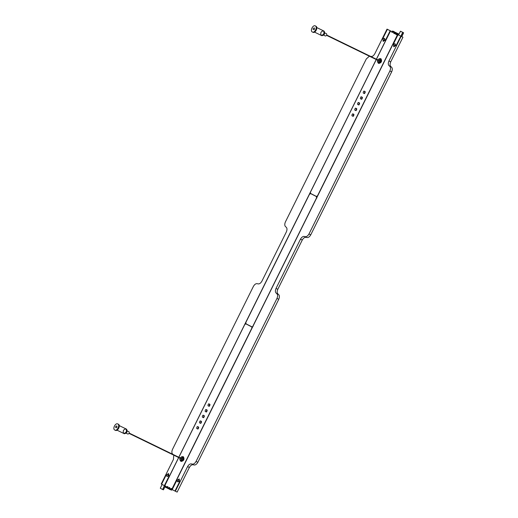 <?xml version="1.0" encoding="UTF-8"?>
<svg xmlns="http://www.w3.org/2000/svg" width="518" height="518" viewBox="0 0 518 518"><rect width="100%" height="100%" fill="white"/><g stroke="black" fill="none" stroke-linecap="round" stroke-linejoin="round"><path stroke-width="0.78" d="M310.904 193.732L316.692 196.691L310.625 193.596L309.46 194.308L245.856 322.429L245.985 323.808L252.059 326.903L252.693 326.813M253.224 326.191L252.065 326.903M252.926 326.049L316.53 197.921L316.828 198.064M316.401 196.549L316.53 197.921M317.003 197.261L316.692 196.691M178.71 457.575L165.041 485.224L165.294 486.091L171.186 489.109L172.248 488.455L251.845 328.114L251.832 326.936L245.836 323.841L244.774 324.495L178.859 457.271M245.836 323.841L252.013 327L252.007 327.531M171.885 488.934L171.186 489.109M376.288 59.557L310.444 192.191L310.457 193.369L316.453 196.464L317.515 195.81L397.118 35.47L396.995 34.22L391.103 31.203L390.268 31.507L376.444 59.253M397.105 34.292L397.28 34.887M317.158 196.29L316.453 196.464M391.103 31.203L396.995 34.22M390.922 31.099L387.03 29.118L390.889 31.158M165.132 485.942L165.702 486.285M171.918 489.232L172.416 489.717M400.822 36.169L402.687 32.414L400.524 31.209L403.561 32.744L400.524 31.209L398.549 35.004L397.539 34.725M317.191 196.594L316.964 197.041M252.493 326.916L252.266 327.37M401.741 36.597L402.946 37.218L400.835 36.182L401.787 36.636L403.593 32.861L401.295 31.585L400.427 31.261L398.562 35.01M397.746 34.602L171.944 489.484L172.449 489.737M172.157 489.594L176.651 480.536L179.234 478.956L179.526 482.005L175.032 491.064L177.143 492.1L189.374 467.463L187.587 466.595C188.876 464.381 190.287 463.519 191.828 464.005L193.609 464.873C195.15 465.358 196.562 464.497 197.85 462.289L196.063 461.421L276.981 298.42C277.965 296.056 277.81 294.392 276.508 293.428C275.207 292.456 275.045 290.792 276.029 288.429L300.492 239.154C301.78 236.94 303.192 236.078 304.733 236.564L304.759 236.577C306.274 237.05 307.686 236.189 308.968 233.981L389.886 70.979C390.87 68.616 390.708 66.951 389.406 65.987C388.105 65.015 387.95 63.351 388.934 60.988L401.165 36.351M173.763 455.173L173.452 459.362L161.221 484.006L161.849 484.317M161.551 484.175L166.051 475.11L168.615 473.523L168.92 476.579L164.64 485.748L178.639 457.543M400.835 36.182L396.335 45.241L393.751 46.821L393.46 43.771L397.96 34.712M390.229 30.756L385.735 39.821L383.165 41.408L382.86 38.351L387.354 29.286M165.112 485.981L164.64 485.748M178.788 457.239L376.217 59.518M376.372 59.22L390.442 30.866M402.946 37.218L390.714 61.856C389.73 64.219 389.886 65.883 391.187 66.854L389.406 65.987M389.886 70.979L391.666 71.847C392.65 69.483 392.489 67.819 391.187 66.854M391.666 71.847L310.748 234.848L308.968 233.981M304.701 236.551L306.539 237.445C308.055 237.917 309.466 237.056 310.748 234.848M304.759 236.577L306.539 237.445C304.972 236.946 303.561 237.807 302.272 240.022L277.81 289.297C276.826 291.66 276.988 293.324 278.289 294.295L276.508 293.428M276.981 298.42L278.762 299.287C279.746 296.924 279.591 295.26 278.289 294.295M278.762 299.287L197.85 462.289M191.796 463.992L193.609 464.873C192.068 464.387 190.656 465.248 189.374 467.463M175.356 491.232L187.587 466.595M191.828 464.005C193.369 464.491 194.781 463.629 196.063 461.421M398.938 35.166L397.636 34.531M387.03 29.118L374.799 53.762C373.51 55.97 372.099 56.831 370.558 56.345L370.195 56.209M369.386 56.19L366.317 58.929L285.405 221.931C284.421 224.294 284.576 225.958 285.878 226.929C287.179 227.894 287.341 229.558 286.357 231.922L261.894 281.203C260.606 283.411 259.194 284.272 257.653 283.786L257.724 283.819M257.686 283.799L257.653 283.786C256.112 283.301 254.701 284.162 253.419 286.37L172.5 449.371C171.516 451.735 171.678 453.399 172.98 454.37L173.252 454.545M206.158 411.7C207.083 410.165 206.941 409.46 205.737 409.576C204.811 411.111 204.953 411.816 206.158 411.7L206.559 411.894L206.158 411.7M206.306 409.634L205.737 409.576M205.983 411.836L206.352 412.024M206.132 409.777C207.342 409.654 207.485 410.36 206.559 411.894M208.981 406.008C209.907 404.474 209.764 403.768 208.553 403.891C207.634 405.426 207.776 406.131 208.981 406.008L209.382 406.209L208.981 406.008M209.13 403.949L208.553 403.891M208.806 406.151L209.175 406.339M208.955 404.085C210.166 403.962 210.308 404.675 209.382 406.209M203.334 417.385C204.26 415.85 204.118 415.145 202.914 415.268C201.988 416.802 202.13 417.508 203.334 417.385L203.736 417.579L203.334 417.385M203.483 415.319L202.914 415.268M203.16 417.521L203.529 417.709M203.309 415.462C204.519 415.339 204.662 416.045 203.736 417.579M200.511 423.07C201.437 421.535 201.295 420.83 200.09 420.953C199.165 422.487 199.307 423.193 200.511 423.07L200.913 423.264L200.511 423.07M200.667 421.005L200.09 420.953M200.336 423.206L200.706 423.394M200.492 421.147C201.696 421.024 201.839 421.73 200.913 423.264M197.688 428.755C198.614 427.22 198.472 426.515 197.267 426.638C196.341 428.172 196.484 428.878 197.688 428.755L198.09 428.949L197.688 428.755M197.844 426.696L197.267 426.638M197.513 428.891L197.882 429.079M197.669 426.832C198.873 426.709 199.016 427.415 198.09 428.949M352.933 116.026C353.859 114.491 353.716 113.785 352.505 113.902C351.58 115.436 351.722 116.149 352.933 116.026L353.334 116.22L352.933 116.026M353.082 113.96L352.505 113.902M352.758 116.162L353.121 116.349M352.907 114.102C354.118 113.979 354.26 114.685 353.334 116.22M355.756 110.334C356.682 108.799 356.539 108.094 355.329 108.217C354.403 109.751 354.545 110.457 355.756 110.334L356.157 110.535L355.756 110.334M355.905 108.275L355.329 108.217M355.581 110.476L355.944 110.664M355.73 108.411C356.941 108.294 357.083 109 356.157 110.535M358.579 104.649C359.505 103.114 359.362 102.409 358.152 102.532C357.226 104.066 357.368 104.772 358.579 104.649L358.98 104.843L358.579 104.649M358.728 102.59L358.152 102.532M358.404 104.791L358.767 104.979M358.553 102.726C359.764 102.603 359.906 103.309 358.98 104.843M364.225 93.279C365.145 91.744 365.009 91.038 363.798 91.162C362.872 92.696 363.014 93.402 364.225 93.279L364.627 93.473L364.225 93.279M364.374 91.22L363.798 91.162M364.05 93.415L364.413 93.603M364.199 91.356C365.41 91.233 365.546 91.939 364.627 93.473M361.402 98.964C362.328 97.429 362.186 96.724 360.975 96.847C360.049 98.381 360.191 99.087 361.402 98.964L361.804 99.158L361.402 98.964M361.551 96.905L360.975 96.847M361.227 99.106L361.59 99.288M361.376 97.041C362.587 96.918 362.723 97.624 361.804 99.158M170.124 488.558L169.917 489.083L170.169 488.584M169.917 489.083L170.312 488.655M170.733 489.478L170.066 489.154M169.91 489.212L170.629 489.62M171.717 490.177L172.423 489.011M172.384 489.005L171.633 490.138L172.267 488.94M171.633 490.138L170.998 489.827L171.665 488.655M171.218 488.416L170.733 489.452L171.516 488.571L171.063 489.788M170.823 489.73L171.374 490.002L170.798 489.724L171.464 488.532M168.24 487.593L167.994 488.098L168.285 487.619M168.033 488.118L168.428 487.691M169.334 487.451L168.849 488.493L168.182 488.189M168.026 488.247L168.745 488.655M169.749 489.173L169.114 488.862L169.781 487.691M169.464 489.024L168.803 488.636L169.632 487.606L169.179 488.824M168.836 488.72L169.49 489.037M166.356 486.629L166.103 487.134L166.401 486.655M166.149 487.153L166.543 486.726M167.45 486.486L167.055 487.807L166.291 487.224M166.142 487.283L166.861 487.691M167.864 488.209L167.23 487.898L167.897 486.726M167.21 487.652L167.748 486.648L167.288 487.865M167.579 488.06L166.919 487.671M167.055 487.807L167.605 488.073M393.654 33.178L394.353 32.019M395.273 32.472L394.574 32.2L393.952 33.34L394.185 32.174M394.101 33.411L394.574 32.2M391.77 32.213L392.469 31.054M393.389 31.507L392.689 31.235L392.068 32.375L392.301 31.209M392.217 32.446L392.689 31.235M393.149 32.239L393.408 31.727L393.11 32.22M393.363 31.708L394.224 31.941M393.557 31.611L394.269 31.961M393.602 31.637L394.217 32.122M393.298 32.317L393.55 31.799M395.538 34.143L396.244 32.984M395.992 34.376L396.574 33.152L396.069 33.139M397.164 33.437L396.613 33.171L396.037 34.402M395.784 34.272L396.348 33.035M394.748 33.787L394.994 33.184M395.247 32.673L396.108 32.899M395.441 32.576L396.153 32.925M395.487 32.602L396.102 33.087M395.182 33.281L395.435 32.764M396.633 34.751L396.879 34.149M397.131 33.638L397.992 33.864M397.325 33.54L398.038 33.89M397.371 33.566L397.986 34.052M397.066 34.246L397.319 33.728M378.321 62.115C379.817 62.529 380.503 61.694 380.38 59.596L379.234 58.916L377.616 59.823M379.234 58.916L379.519 59.181C379.642 61.273 378.956 62.108 377.46 61.7L378.613 62.38M377.467 60.127L377.46 61.7M377.544 61.804L378.224 63.131C380.801 62.548 381.552 61.033 380.477 58.586L378.982 58.851M378.224 63.131L378.813 63.423C381.39 62.84 382.148 61.318 381.073 58.871L380.465 58.573M180.743 460.139C182.239 460.554 182.925 459.712 182.802 457.621L181.65 456.941L180.037 457.847M181.65 456.941L181.941 457.2C182.064 459.298 181.378 460.133 179.882 459.719L181.028 460.405M179.888 458.152L179.882 459.719M179.966 459.829L180.64 461.156C183.217 460.573 183.968 459.052 182.899 456.604L181.404 456.87M180.64 461.156L181.235 461.441C183.812 460.858 184.563 459.343 183.495 456.895L182.88 456.598M316.776 27.564L323.459 30.815M323.497 30.834C324.566 33.281 323.815 34.797 321.238 35.386C320.163 32.932 320.92 31.417 323.497 30.834C324.566 33.281 323.815 34.797 321.238 35.386L314.555 32.129M117.023 430.18L123.705 433.43C126.282 432.847 127.033 431.332 125.965 428.885L119.244 425.608M168.201 474.384L168.02 474.32C166.906 474.3 166.485 474.941 166.77 476.249L167.068 476.398C168.182 476.418 168.603 475.77 168.318 474.469L168.065 474.339M166.77 476.249C167.884 476.269 168.305 475.628 168.02 474.32M178.807 479.804L178.626 479.746C177.506 479.72 177.091 480.367 177.37 481.675L177.668 481.818C178.788 481.837 179.202 481.196 178.924 479.888L178.671 479.765M177.37 481.675C178.49 481.695 178.911 481.047 178.626 479.746M176.696 480.555L172.203 489.62L174.98 491.038L179.481 481.98L179.202 479.033L176.696 480.555M166.097 475.135L161.597 484.194L164.381 485.619L168.874 476.56L168.577 473.601L166.097 475.135M382.906 38.371L383.203 41.33L385.69 39.795L390.183 30.737L387.406 29.312L382.906 38.371M387.406 29.312L390.183 30.737M393.512 43.797L393.79 46.743L396.289 45.215L400.79 36.156L398.005 34.732L393.512 43.797M398.005 34.732L400.79 36.156M394.081 45.901L394.302 46.005C395.506 45.461 395.765 44.736 395.085 43.836L394.787 43.693C395.467 44.593 395.208 45.312 394.004 45.862C393.324 44.962 393.583 44.237 394.787 43.693M383.475 40.475L383.702 40.585C384.9 40.035 385.165 39.316 384.479 38.416L384.181 38.274C384.868 39.167 384.609 39.892 383.404 40.443C382.718 39.543 382.983 38.818 384.181 38.274M400.932 36.221L402.797 32.466L403.561 32.744M162.153 484.479L160.289 488.228L162.574 489.491L163.442 489.814L162.658 489.439L164.517 485.69M123.705 433.43C122.636 430.982 123.388 429.467 125.965 428.885C127.033 431.332 126.282 432.847 123.705 433.43M123.75 433.456L123.783 433.469C126.34 432.873 127.091 431.358 126.023 428.91L125.978 428.891M123.783 433.469L124.359 433.747C126.936 433.165 127.687 431.649 126.619 429.202L126.003 428.904M127.279 430.937L129.001 431.772C129.558 433.009 129.183 433.767 127.894 434.058L126.165 433.216M114.776 430.024C117.126 431.436 120.299 425.038 117.787 423.957C115.436 422.552 112.264 428.949 114.776 430.024L115.372 430.316C117.716 431.721 120.895 425.323 118.382 424.248L118.331 424.223M117.787 423.957L118.357 424.236M116.796 425.951C117.864 429.338 113.481 427.091 116.796 425.951M324.132 31.145L323.556 30.86C324.624 33.314 323.873 34.829 321.296 35.412L321.892 35.703C324.462 35.114 325.22 33.599 324.145 31.151L324.113 31.138M323.698 35.172L325.421 36.007C326.709 35.716 327.091 34.959 326.554 33.735L324.812 32.887M315.889 26.191L315.32 25.913C312.969 24.501 309.796 30.899 312.309 31.974L312.904 32.265C315.248 33.676 318.428 27.279 315.909 26.198L315.863 26.178M312.309 31.974C314.653 33.385 317.832 26.988 315.32 25.913M314.329 27.901C315.397 31.287 311.014 29.047 314.329 27.901M277.81 289.297L276.029 288.429M302.272 240.022L300.492 239.154M390.714 61.856L388.934 60.988M171.063 489.86L171.717 488.675M169.179 488.895L169.833 487.71M168.939 488.772L169.58 487.567M167.314 487.943L167.949 486.745M167.696 486.603L167.217 487.645M170.163 489.51L170.474 488.739M170.616 488.811L170.144 489.406L171.205 489.931M170.325 489.581L169.386 489.115L169.697 488.344M169.839 488.416L169.386 489.115M168.279 488.552L168.59 487.775M168.732 487.846L168.253 488.442L169.315 488.966M168.441 488.616L167.502 488.15L167.813 487.373M167.955 487.451L167.502 488.15M166.395 487.587L166.705 486.81M166.848 486.881L166.369 487.483L167.431 488.001M166.071 486.486L165.754 487.263L166.556 487.652M165.928 486.408L165.618 487.185M393.894 33.307L394.463 32.071M394.153 33.437L394.729 32.207M396.011 32.822L394.036 31.74L393.596 32.472M394.697 32.058L393.894 31.669L393.46 32.401M395.946 32.699L395.143 32.304L394.703 33.035M394.567 32.964L395.001 32.233L395.804 32.628M392.009 32.343L392.579 31.112M392.268 32.472L392.838 31.242M394.062 31.734L393.259 31.345L392.819 32.071M392.683 31.999L393.117 31.268L393.92 31.663M396.73 33.223L395.92 32.705L395.48 33.437M396.581 33.023L395.778 32.634L395.344 33.366M397.83 33.664L397.028 33.269L396.587 34M396.451 33.929L396.885 33.197L397.688 33.586M397.228 34.33L397.662 33.599L398.465 33.987M397.364 34.415L397.662 33.599L398.607 34.059L398.29 34.848M403.567 32.848L401.703 36.597M401.715 36.603L403.58 32.854M165.287 486.078L163.429 489.814L165.294 486.085M165.313 486.098L163.461 489.827L162.574 489.491L160.289 488.228L162.658 489.439L164.413 485.638M170.428 488.72L170.176 489.665L171.244 489.944M170.202 489.659L169.399 489.264L169.651 488.319M168.544 487.755L168.292 488.701L169.36 488.986M168.318 488.694L167.515 488.299L167.767 487.354M166.66 486.79L166.407 487.736L167.476 488.021M166.433 487.729L165.631 487.341L165.883 486.389M394.904 32.258L394.017 31.592L393.415 32.375M394.858 32.258L394.522 32.945M392.638 31.98L393.24 31.19L394.127 31.857M396.788 33.217L395.907 32.556L395.299 33.34M396.406 33.91L397.015 33.12L397.895 33.787M398.329 34.868L398.595 33.91L397.792 33.515L397.183 34.305M129.235 433.113L181.928 458.767M181.786 459.071L129.092 433.417M326.767 35.069L379.513 60.748M379.364 61.053L326.618 35.373M160.276 488.215L162.134 484.472"/></g></svg>
